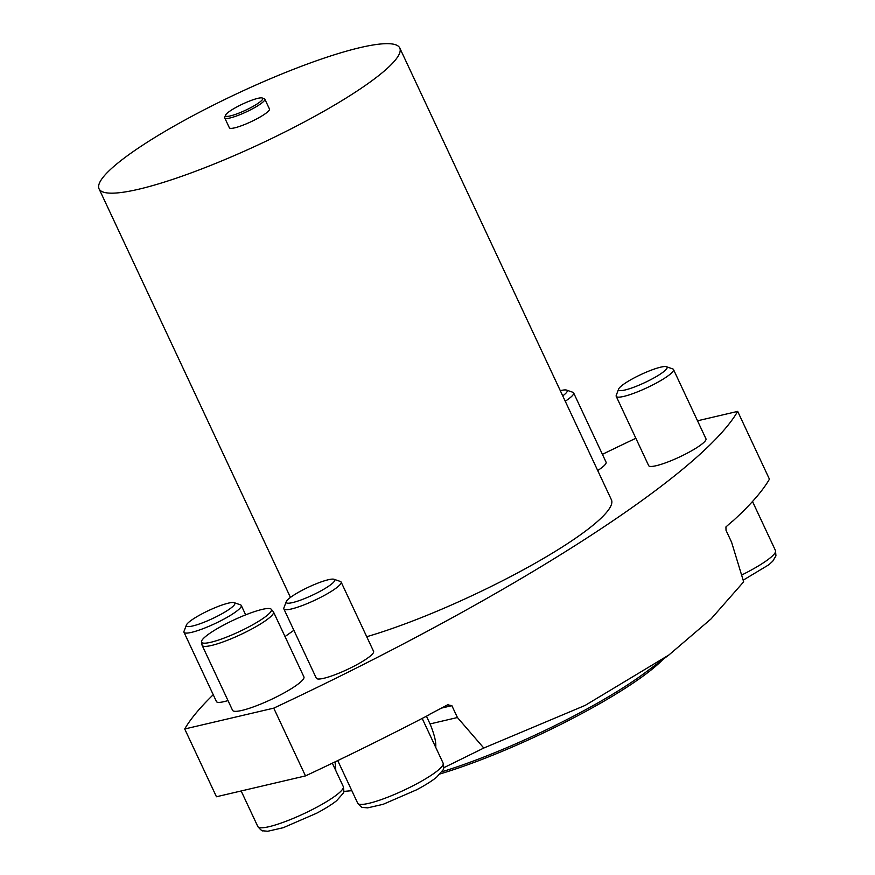<?xml version="1.0" encoding="UTF-8"?>
<svg xmlns="http://www.w3.org/2000/svg" width="875" height="875" viewBox="0 0 875 875"><rect width="100%" height="100%" fill="white"/><g stroke="black" fill="none" stroke-linecap="round" stroke-linejoin="round"><path stroke-width="1.31" d="M184.713 728.984L273.744 708.138L305.484 775.906L216.453 796.753L184.713 728.984A561.52 93.647 -25.1 0 1 213.238 694.717M273.744 708.138A561.52 93.647 -25.1 0 0 737.691 411.392L697.517 420.798M737.691 411.392L769.431 479.172A561.52 93.647 -25.1 0 1 732.484 521.358L732.047 521.467M442.039 771.717A158.123 26.37 154.9 0 0 644.656 673.05L668.839 655.036L711.123 618.855L743.662 581.809L731.577 542.183L726.02 530.316L725.933 526.925A561.52 93.647 154.9 0 0 732.386 521.161L732.484 521.358M447.639 704.834L451.872 705.666L441.448 708.105M451.872 705.666L457.428 717.522L430.062 723.931L426.442 716.209M343.809 791.427L351.827 790.672M443.723 767.769L483.787 748.037L457.428 717.522M430.062 723.931C434.405 734.541 436.286 742.328 435.706 747.294M335.048 761.884L335.836 770.678M305.484 775.906A561.52 93.647 -25.1 0 0 429.527 714.613L429.428 714.405A561.52 93.647 -25.1 0 0 448.416 704.43L448.503 704.627M668.839 655.036L585.167 705.392L483.787 748.037M271.239 609.241L273.328 611.691A39.397 6.573 154.9 0 1 273.492 611.953L303.92 676.9A39.397 6.573 154.9 0 1 271.031 699.552A39.397 6.573 154.9 0 1 232.564 710.314L202.136 645.367A39.397 6.573 154.9 0 1 202.048 645.083L201.502 641.911A38.544 6.431 -25.1 0 0 239.225 631.663A38.544 6.431 -25.1 0 0 271.239 609.241A38.544 6.431 -25.1 0 0 248.522 613.747A38.544 6.431 -25.1 0 0 212.712 631.4A38.544 6.431 -25.1 0 0 201.502 641.911M597.712 470.531A31.62 5.272 -25.1 0 0 606.08 462.175L573.628 392.886A31.62 5.272 154.9 0 1 565.25 401.242M666.4 366.712L672.7 368.889A31.62 5.272 154.9 0 1 673.487 369.502L705.95 438.791A31.62 5.272 154.9 0 1 679.547 456.991A31.62 5.272 154.9 0 1 648.67 465.631L616.219 396.331A31.62 5.272 154.9 0 1 616.252 395.336L618.603 389.102A26.775 4.463 -25.1 0 0 624.969 390.009A26.775 4.463 -25.1 0 0 654.423 377.661A26.775 4.463 -25.1 0 0 666.4 366.712A26.775 4.463 -25.1 0 0 640.927 374.544A26.775 4.463 -25.1 0 0 618.603 389.102M227.992 700.569A31.62 5.272 154.9 0 1 216.453 701.586L183.991 632.286A31.62 5.272 154.9 0 1 184.023 631.291L186.386 625.056A26.775 4.463 -25.1 0 0 192.741 625.964A26.775 4.463 -25.1 0 0 222.195 613.616A26.775 4.463 -25.1 0 0 234.172 602.667A26.775 4.463 -25.1 0 0 208.709 610.498A26.775 4.463 -25.1 0 0 186.386 625.056M283.861 608.913L316.312 678.202A31.62 5.272 -25.1 0 0 347.189 669.561A31.62 5.272 -25.1 0 0 373.592 651.372L341.141 582.083A31.62 5.272 154.9 0 1 324.002 595.602A31.62 5.272 154.9 0 1 291.408 608.978A31.62 5.272 154.9 0 1 283.861 608.913A31.62 5.272 154.9 0 1 283.894 607.906L286.245 601.672A26.775 4.463 -25.1 0 0 292.611 602.58A26.775 4.463 -25.1 0 0 322.066 590.231A26.775 4.463 -25.1 0 0 334.042 579.283A26.775 4.463 -25.1 0 0 308.569 587.114A26.775 4.463 -25.1 0 0 286.245 601.672M635.863 438.266A561.52 93.647 -25.1 0 0 602.416 454.344M293.88 630.306A561.52 93.647 -25.1 0 0 285.02 636.562M366.723 636.705A166.031 27.694 -25.1 0 0 531.562 565.25A166.031 27.694 -25.1 0 0 611.417 499.789L399.766 47.983A166.031 27.694 154.9 0 1 309.837 119A166.031 27.694 154.9 0 1 138.698 189.23A166.031 27.694 154.9 0 1 99.061 188.847A166.031 27.694 154.9 0 1 237.672 93.341A166.031 27.694 154.9 0 1 399.766 47.983M663.02 659.367A158.123 26.37 154.9 0 1 440.311 773.861M562.734 395.872A26.775 4.463 -25.1 0 0 566.53 390.086A26.775 4.463 -25.1 0 0 560.295 390.677M566.53 390.086L572.83 392.273A31.62 5.272 154.9 0 1 573.628 392.886M673.487 369.502A31.62 5.272 154.9 0 1 656.359 383.031A31.62 5.272 154.9 0 1 623.766 396.408A31.62 5.272 154.9 0 1 616.219 396.331M234.172 602.667L240.472 604.844A31.62 5.272 154.9 0 1 241.27 605.456A31.62 5.272 154.9 0 1 224.131 618.986A31.62 5.272 154.9 0 1 191.537 632.362A31.62 5.272 154.9 0 1 183.991 632.286M334.042 579.283L340.342 581.459A31.62 5.272 154.9 0 1 341.141 582.083M273.492 611.953A39.397 6.573 154.9 0 1 240.603 634.605A39.397 6.573 154.9 0 1 202.136 645.367M227.172 113.214A20.552 3.423 -25.1 0 0 225.531 115.194A20.552 3.423 -25.1 0 0 245.58 110.228A20.552 3.423 -25.1 0 0 262.227 98A20.552 3.423 -25.1 0 0 245.842 102.583A20.552 3.423 -25.1 0 0 227.172 113.214M262.227 98L264.283 98.711A22.137 3.697 154.9 0 1 264.83 99.138A22.137 3.697 154.9 0 1 263.047 101.97A22.137 3.697 154.9 0 1 241.238 114.144A22.137 3.697 154.9 0 1 224.744 117.928A22.137 3.697 154.9 0 1 224.766 117.217L225.531 115.194M224.744 117.928L229.37 127.805A22.137 3.697 -25.1 0 0 245.864 124.02A22.137 3.697 -25.1 0 0 267.673 111.858A22.137 3.697 -25.1 0 0 269.467 109.025L264.83 99.138M257.83 826.569A47.173 7.864 -25.1 0 0 294.131 818.027A47.173 7.864 -25.1 0 0 340.364 791.744A47.173 7.864 -25.1 0 0 343.273 786.548C344.028 790.836 344.006 793.067 343.219 793.242L336.667 800.68C331.767 804.562 325.073 808.752 316.597 813.247L283.27 827.695L267.783 831.25L263.036 830.823C262.402 831.338 260.662 829.916 257.83 826.569L241.15 790.967M357.689 803.195A47.173 7.864 -25.1 0 0 394.133 794.598A47.173 7.864 -25.1 0 0 440.333 768.261A47.173 7.864 -25.1 0 0 443.133 763.164C443.898 767.462 443.877 769.694 443.089 769.858L436.538 777.295C431.627 781.189 424.944 785.378 416.467 789.862L383.141 804.311L367.653 807.866L362.906 807.45C362.272 807.953 360.533 806.542 357.689 803.195L337.739 760.594M741.617 575.072A47.173 7.864 -25.1 0 0 775.491 550.594L775.939 555.866L772.734 561.214L768.895 564.725L743.17 580.18M332.325 763.186L343.273 786.548M422.177 718.43L443.133 763.164M752.5 501.495L775.491 550.594M245.667 614.852L241.27 605.456M99.061 188.847L290.456 597.428"/></g></svg>
